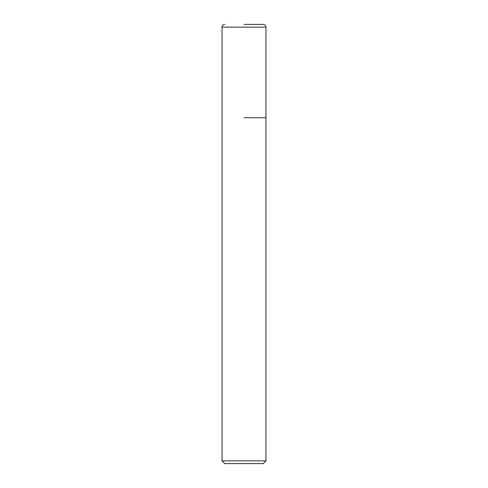 <?xml version="1.0" encoding="UTF-8"?>
<svg xmlns="http://www.w3.org/2000/svg" width="488" height="488" viewBox="0 0 488 488"><rect width="100%" height="100%" fill="white"/><g stroke="black" fill="none" stroke-linecap="round" stroke-linejoin="round"><path stroke-width="0.73" d="M244 117.73L265.96 117.73L244 117.73M244 24.4L263.215 24.4C264.88 24.565 265.795 25.48 265.96 27.145L222.04 27.145L222.04 117.73L222.04 27.145C222.205 25.48 223.12 24.565 224.785 24.4A2.745 2.745 0 0 0 222.04 27.145M265.96 460.855L263.215 463.6L224.785 463.6L222.04 460.855L265.96 460.855L265.96 27.145M222.04 460.855L222.04 117.73"/></g></svg>
